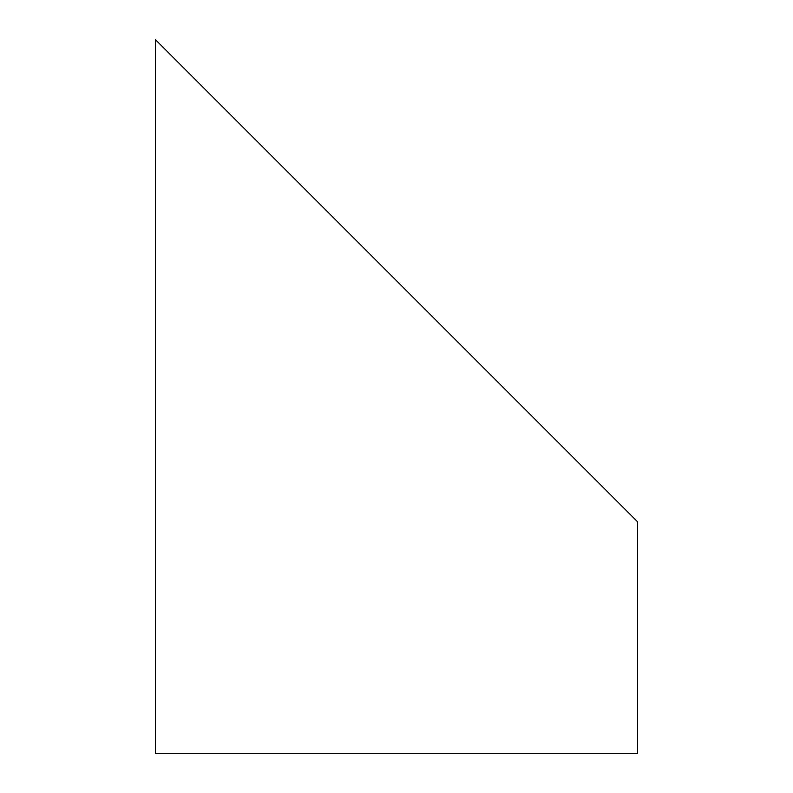 <?xml version="1.0" encoding="UTF-8"?>
<svg xmlns="http://www.w3.org/2000/svg" width="793" height="793" viewBox="0 0 793 793"><rect width="100%" height="100%" fill="white"/><g stroke="black" fill="none" stroke-linecap="round" stroke-linejoin="round"><path stroke-width="1.19" d="M396.5 280.712L637.562 521.784L155.438 39.65L155.438 753.35L637.562 753.35L637.562 521.784M356.81 241.032L298.059 182.281M252.144 136.356L218.273 102.495M172.2 56.412L155.438 39.65"/></g></svg>

